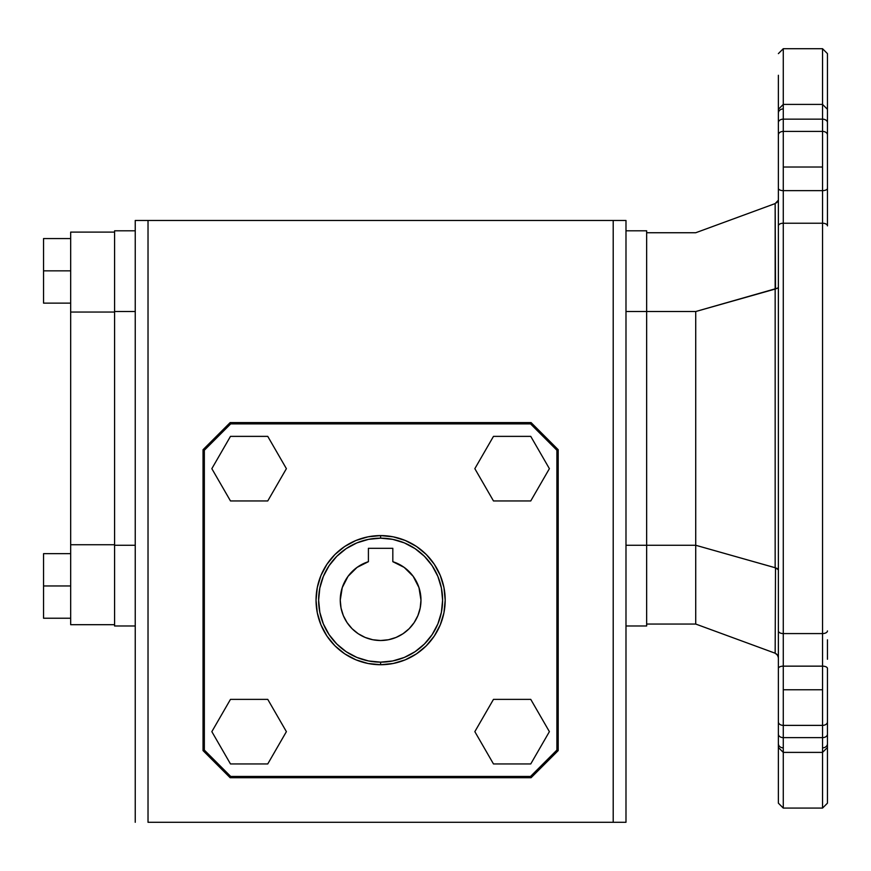 <?xml version="1.0" encoding="UTF-8"?>
<svg xmlns="http://www.w3.org/2000/svg" width="871" height="871" viewBox="0 0 871 871"><rect width="100%" height="100%" fill="white"/><g stroke="black" fill="none" stroke-linecap="round" stroke-linejoin="round"><path stroke-width="1.31" d="M420.976 600.163A40.36 40.36 0 0 1 380.616 640.512A40.36 40.36 0 0 1 340.256 600.163L342.249 587.62L348.052 576.319L357.066 567.38L368.411 561.686L368.411 548.305L392.821 548.305L392.821 561.686A40.36 40.36 0 0 1 420.976 600.163L420.192 608.034L417.895 615.601L414.171 622.58L409.152 628.699L403.033 633.718L396.055 637.441L388.488 639.739L380.616 640.512L372.744 639.739L365.167 637.441L358.188 633.718L352.08 628.699L347.061 622.58L343.326 615.601L341.029 608.034L340.256 600.163A40.36 40.36 0 0 1 368.411 561.686L368.411 548.305L392.821 548.305L392.821 561.686L404.166 567.38L413.181 576.319L418.973 587.62L420.976 600.163M380.616 535.589A64.574 64.574 0 0 1 445.19 600.163A64.574 64.574 0 0 0 380.616 535.589A64.574 64.574 0 0 0 316.042 600.163A64.574 64.574 0 0 1 380.616 535.589L380.616 538.169L380.616 535.589L368.019 536.83L355.901 540.499L344.742 546.465L334.954 554.5L326.93 564.288L320.953 575.448L317.284 587.566L316.042 600.163A64.574 64.574 0 0 0 380.616 664.725L380.616 662.145A61.993 61.993 0 0 1 318.623 600.163A61.993 61.993 0 0 1 380.616 538.169A61.993 61.993 0 0 1 442.599 600.163A61.993 61.993 0 0 1 380.616 662.145L380.616 664.725A64.574 64.574 0 0 0 445.19 600.163A64.574 64.574 0 0 1 380.616 664.725A64.574 64.574 0 0 1 316.042 600.163L317.284 612.759L320.953 624.866L326.93 636.037L334.954 645.814L344.742 653.849L355.901 659.815L368.019 663.484L380.616 664.725L393.213 663.484L405.32 659.815L416.49 653.849L426.278 645.814L434.302 636.037L440.269 624.866L443.949 612.759L445.19 600.163L443.949 587.566L440.269 575.448L434.302 564.288L426.278 554.5L416.49 546.465L405.32 540.499L393.213 536.83L380.616 535.589M827.45 216.988L827.45 225.872A4.91 2.657 180 0 0 822.54 223.226L783.279 223.226L783.279 190.64L822.54 190.64L822.54 167.025L783.279 167.025L783.279 190.64L822.54 190.64L822.54 223.226L783.279 223.226L783.279 633.576L822.54 633.576L822.54 223.226L822.54 666.152L783.279 666.152L783.279 689.767L822.54 689.767L822.54 666.152L822.54 725.38L783.279 725.38A4.91 3.473 180 0 1 778.38 721.907L778.38 109.811M777.661 655.275L775.157 653.217L775.495 567.816L695.722 545.268L775.157 567.74L775.157 289.052L695.722 311.524L695.722 624.05L775.157 653.217L775.495 567.816L778.38 569.852L777.629 568.665L775.157 567.74L775.157 203.574L695.722 232.742L775.157 203.574L778.162 200.406L777.335 201.996M775.157 203.574L775.495 288.976L777.629 288.127L695.722 311.524L646.652 311.524L695.722 311.524L695.722 545.268L646.652 545.268L695.722 545.268L695.722 624.05L646.652 624.05L695.722 624.05L775.157 653.217L777.335 654.796M778.38 657.823L777.52 655.057L778.38 657.823M613.206 822.289L613.206 220.472L148.026 220.472L148.026 822.289L625.988 822.289L625.988 220.472L135.245 220.472L135.245 822.289L135.245 220.472L148.026 220.472L148.026 822.289L613.206 822.289L613.206 220.472L625.988 220.472L625.988 822.289L613.206 822.289M827.45 53.621L827.45 109.311L827.45 53.621L822.54 48.711L822.54 70.05M827.45 109.811L827.45 197.543M827.45 659.249L827.45 639.804M827.45 747.481L827.45 803.171L822.54 808.081L783.279 808.081L783.279 737.639L822.54 737.639L783.279 737.639L783.279 752.392L822.54 752.392L822.54 737.639A4.91 3.473 0 0 0 827.45 734.166A4.91 3.473 180 0 1 822.54 737.639L822.54 808.081L822.54 752.392L827.45 747.481L827.45 668.46L827.45 746.98M778.38 109.311L778.38 122.626A4.91 3.473 0 0 1 783.279 119.153A4.91 3.473 180 0 0 778.38 122.626L778.38 134.885A4.91 3.473 0 0 1 783.279 131.412L783.279 119.153L822.54 119.153L822.54 131.412A4.91 3.473 0 0 1 827.45 134.885L827.45 122.626A4.91 3.473 180 0 0 822.54 119.153L822.54 190.64A4.91 2.297 0 0 0 827.45 188.343A4.91 2.297 180 0 1 822.54 190.64L822.54 223.226A4.91 2.657 0 0 1 827.45 225.872L827.45 134.885A4.91 3.473 180 0 0 822.54 131.412L783.279 131.412L783.279 167.025L822.54 167.025L822.54 131.412L783.279 131.412A4.91 3.473 180 0 0 778.38 134.885L778.38 188.343A4.91 2.297 0 0 0 783.279 190.64A4.91 2.297 180 0 1 778.38 188.343L778.38 225.872A4.91 2.657 0 0 1 783.279 223.226L783.279 48.711L783.279 104.4L778.38 109.311L778.38 75.276M778.38 803.171L778.38 747.481L778.38 803.171L783.279 808.081L783.279 786.742M778.38 746.98L778.38 721.907L778.38 747.481L783.279 752.392M778.184 287.561L777.629 288.127L778.184 287.561M776.497 653.958L778.162 656.386M776.497 202.834L777.52 201.734M695.722 232.742L646.652 232.742L695.722 232.742M783.279 108.929A4.91 4.126 180 0 0 778.38 113.045M827.45 114.613L827.45 122.626A4.91 3.473 0 0 0 822.54 119.153L822.54 104.4L783.279 104.4L783.279 119.153L822.54 119.153L822.54 48.711L783.279 48.711L778.38 53.621M783.279 747.862A4.91 4.126 180 0 1 778.38 743.736M822.54 747.862A4.91 4.126 0 0 0 827.45 743.736M783.279 737.639A4.91 3.473 180 0 1 778.38 734.166A4.91 3.473 0 0 0 783.279 737.639L783.279 725.38L783.279 737.639M822.54 737.639L822.54 725.38L822.54 737.639M827.45 721.907A4.91 3.473 180 0 1 822.54 725.38A4.91 3.473 0 0 0 827.45 721.907M827.45 668.46A4.91 2.297 180 0 0 822.54 666.152L783.279 666.152A4.91 2.297 180 0 0 778.38 668.46L778.38 721.907A4.91 3.473 0 0 0 783.279 725.38L822.54 725.38L822.54 689.767L783.279 689.767L783.279 725.38L783.279 633.576A4.91 2.657 180 0 1 778.38 630.92L778.38 668.46A4.91 2.297 0 0 1 783.279 666.152L783.279 633.576L822.54 633.576L822.54 666.152A4.91 2.297 0 0 1 827.45 668.46M827.45 630.92A4.91 2.657 180 0 1 822.54 633.576A4.91 2.657 0 0 0 827.45 630.92M783.279 223.226A4.91 2.657 180 0 0 778.38 225.872L778.38 630.92A4.91 2.657 0 0 0 783.279 633.576L783.279 223.226M827.45 803.171L827.45 781.516M43.55 618.236L43.55 553.662L70.671 553.662L43.55 553.662L43.55 585.954L70.671 585.954L43.55 585.954L43.55 618.236L70.671 618.236L43.55 618.236M43.55 238.556L43.55 303.13L70.671 303.13L43.55 303.13L43.55 270.837L70.671 270.837L43.55 270.837L43.55 238.556L70.671 238.556L43.55 238.556M70.671 624.692L70.671 232.1L114.58 232.1L70.671 232.1L70.671 624.692L114.58 624.692L70.671 624.692M114.58 544.734L70.671 544.734L114.58 544.734M114.58 312.058L70.671 312.058L114.58 312.058M646.652 311.524L646.652 625.988L625.988 625.988L646.652 625.988L646.652 545.268L625.988 545.268L646.652 545.268L646.652 311.524L625.988 311.524L646.652 311.524L646.652 230.804L646.652 311.524M135.245 625.988L114.58 625.988L135.245 625.988M114.58 545.268L114.58 625.988L114.58 545.268L135.245 545.268L114.58 545.268L114.58 311.524L114.58 545.268M135.245 311.524L114.58 311.524L135.245 311.524M114.58 230.804L114.58 311.524L114.58 230.804L135.245 230.804L114.58 230.804M625.988 230.804L646.652 230.804L625.988 230.804M380.616 662.145L392.712 660.958L404.34 657.431L415.053 651.704L424.449 643.996L432.158 634.6L437.884 623.876L441.412 612.248L442.599 600.163L441.412 588.067L437.884 576.439L432.158 565.715L424.449 556.329L415.053 548.621L404.34 542.883L392.712 539.356L380.616 538.169L368.52 539.356L356.892 542.883L346.179 548.621L336.783 556.329L329.075 565.715L323.348 576.439L319.82 588.067L318.623 600.163L319.82 612.248L323.348 623.876L329.075 634.6L336.783 643.996L346.179 651.704L356.892 657.431L368.52 660.958L380.616 662.145M415.053 651.704L424.449 643.996M432.158 565.715L424.449 556.329M346.179 548.621L336.783 556.329M329.075 634.6L336.783 643.996M417.895 615.601L414.171 622.58M403.033 633.718L396.055 637.441M365.167 637.441L358.188 633.718M347.061 622.58L343.326 615.601M341.029 608.034L340.256 600.163M474.837 731.651L493.476 699.369L530.755 699.369L549.394 731.651L530.755 763.943L493.476 763.943L474.837 731.651L493.476 699.369L530.755 699.369L549.394 731.651L530.755 763.943L493.476 763.943L474.837 731.651M230.477 699.369L267.756 699.369L286.396 731.651L267.756 763.943L230.477 763.943L211.838 731.651L230.477 699.369L267.756 699.369L286.396 731.651L267.756 763.943L230.477 763.943L211.838 731.651L230.477 699.369M530.755 500.945L493.476 500.945L474.837 468.663L493.476 436.371L530.755 436.371L549.394 468.663L530.755 500.945L493.476 500.945L474.837 468.663L493.476 436.371L530.755 436.371L549.394 468.663L530.755 500.945M267.756 500.945L230.477 500.945L211.838 468.663L230.477 436.371L267.756 436.371L286.396 468.663L267.756 500.945L230.477 500.945L211.838 468.663L230.477 436.371L267.756 436.371L286.396 468.663L267.756 500.945M556.896 450.242L556.896 750.073L530.526 776.442L230.695 776.442L204.337 750.073L204.337 450.242L230.695 423.872L530.526 423.872L556.896 450.242L556.896 750.073L530.526 776.442L230.695 776.442L204.337 750.073L204.337 450.242L230.695 423.872L530.526 423.872L556.896 450.242M203.041 449.708L230.162 422.587L531.07 422.587L558.191 449.708L558.191 750.606L531.07 777.727L230.162 777.727L203.041 750.606L203.041 449.708L230.162 422.587L531.07 422.587L558.191 449.708L558.191 750.606L531.07 777.727L230.162 777.727L203.041 750.606L203.041 449.708M822.54 104.4L827.45 109.311"/></g></svg>
